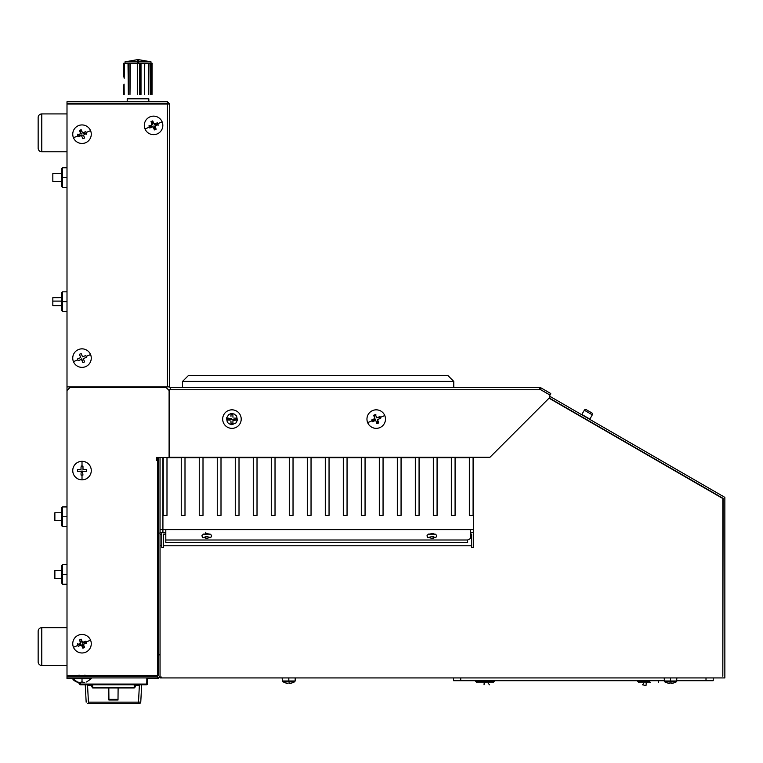 <?xml version="1.0" encoding="UTF-8"?>
<svg xmlns="http://www.w3.org/2000/svg" width="763" height="763" viewBox="0 0 763 763"><rect width="100%" height="100%" fill="white"/><g stroke="black" fill="none" stroke-linecap="round" stroke-linejoin="round"><path stroke-width="1.14" d="M61.641 507.967L61.641 508.473L61.641 507.967M61.641 525.516L61.641 525.001L61.641 525.516M61.641 524.171L61.641 509.303M61.641 512.755L61.641 520.719M67.001 506.928L62.499 506.928L62.499 516.742L67.001 516.742L62.499 516.742L62.499 526.546L61.641 525.688M61.641 565.679L61.641 566.184L61.641 565.679M61.641 583.218L61.641 582.713L61.641 583.218M61.641 581.883L61.641 567.014M61.641 570.772L61.641 578.354M67.001 564.639L62.499 564.639L62.499 574.453L67.001 574.453L62.499 574.453L62.499 584.258L67.001 584.258M61.641 309.082L61.641 292.696L61.641 301.643L62.499 301.643L62.499 291.828L62.499 301.643L67.001 301.643L62.499 301.643L62.499 311.447L62.499 301.643L61.641 301.643L61.641 310.589L62.499 311.447L67.001 311.447M67.001 291.828L62.499 291.828L61.641 292.696L61.641 294.203M61.641 309.902L61.641 310.417L61.641 309.902M52.838 297.656L52.838 301.099L52.838 297.665L61.641 297.656L61.641 305.62L52.838 305.62L52.838 301.099L61.641 301.099L52.838 301.099L52.838 305.62M61.641 184.999L61.641 168.613L61.641 177.56L62.499 177.56L62.499 167.755L62.499 177.56L67.001 177.56L62.499 177.56L62.499 187.374L62.499 177.56L61.641 177.56L61.641 186.506L62.499 187.374L67.001 187.374M67.001 167.755L62.499 167.755L61.641 168.613L61.641 170.13M61.641 185.829L61.641 186.334L61.641 185.829M61.641 173.583L52.838 173.583L61.641 173.583L61.641 181.546L52.838 181.546L61.641 181.546M67.001 106.62L67.001 390.484L67.001 106.62M69.633 387.852L69.633 386.889M95.861 386.889L95.861 387.594M77.502 134.193L77.521 135.127L83.491 135.156L84.588 137.989L82.862 138.694L81.469 135.499L78.217 136.768A11.674 7.229 -112.4 0 1 77.845 135.919A11.674 7.229 -112.4 0 1 77.502 135.041L80.697 133.649L79.438 130.406L80.287 130.025L81.164 129.691L82.557 132.886L85.799 131.618A11.674 7.229 67.6 0 1 86.181 132.476L90.568 130.654A9.261 9.261 0 0 0 78.475 125.637A9.261 9.261 0 0 0 73.448 137.731L77.845 135.919L73.448 137.731A9.261 9.261 0 0 0 85.551 142.757A9.261 9.261 0 0 0 90.568 130.654L86.181 132.476A11.674 7.229 67.6 0 1 86.515 133.344L83.491 135.156M38.15 117.55L38.15 117.55A3.634 3.634 0 0 1 41.784 113.916L67.001 113.916L41.784 113.916L41.784 151.78A3.634 3.634 0 0 1 38.15 148.136L38.15 148.136A3.634 3.634 0 0 0 41.784 151.78L67.001 151.78L41.784 151.78L41.784 113.916A3.634 3.634 0 0 0 38.15 117.55L38.15 148.136M38.15 122.032L38.15 118.713M38.15 141.346L38.15 124.35M38.15 146.973L38.15 143.663M38.15 123.987L38.15 141.88M62.499 570.466L54.879 570.466L62.499 570.466L54.879 570.466L54.879 578.43L62.499 578.43L54.879 578.43M148.842 101.746L148.842 98.799L127.202 98.799L127.202 101.746L127.202 98.799L148.842 98.799L148.842 101.746M127.202 98.799L148.842 98.799M151.484 63.291L125.037 63.291L125.037 61.841L125.037 63.291L129.977 63.291L129.977 94.469L130.339 63.291L144.379 63.291L144.379 94.469L144.76 63.291L148.423 63.291L148.423 94.469L148.718 63.291L150.778 63.291L150.969 94.469L151.007 61.841L138.742 61.841L138.742 62.566L137.292 62.566L137.292 61.841L125.037 61.841L137.292 61.841L137.292 59.705L125.037 61.841L138.017 59.552L151.007 61.841L138.742 59.686L138.742 61.841L137.292 61.841L151.007 61.841L151.007 63.291L137.292 63.291L137.292 94.469L137.292 63.291L124.159 63.291L124.197 78.265L124.436 63.291L123.625 63.291L123.587 76.929L123.587 63.291L124.083 63.291M128.337 63.291L128.337 94.469L128.022 63.291M139.457 63.291L139.457 94.469L140.03 94.469L140.03 63.291M140.43 63.291L140.43 94.469L141.002 94.469L141.002 63.291M150.235 63.291L150.235 94.469L149.996 63.291M152.009 63.291L151.456 63.291L152.219 63.291L151.589 63.291L152.018 94.469L152.085 63.291M124.197 63.291L124.712 63.291M125.037 63.291L150.75 63.291M144.76 63.291L145.237 63.291M123.596 94.469L123.596 84.865L123.596 94.469M124.083 84.073L124.197 94.469L124.083 84.073M38.15 631.297L38.15 631.297A3.634 3.634 0 0 1 41.784 627.663L67.001 627.663L41.784 627.663L41.784 665.517A3.634 3.634 0 0 1 38.15 661.883L38.15 661.883A3.634 3.634 0 0 0 41.784 665.517L67.001 665.517L41.784 665.517L41.784 627.663A3.634 3.634 0 0 0 38.15 631.297L38.15 661.883M38.15 631.592L38.15 632.46L38.15 631.592M38.15 660.72L38.15 632.46M38.15 637.725L38.15 655.446M54.879 512.765L62.499 512.765L54.879 512.765L54.879 520.719L62.499 520.719L54.879 520.719L54.879 512.755L62.499 512.755M52.838 302.186L52.838 302.949M52.838 173.583L52.838 181.546L52.838 173.583M448.329 677.935L443.131 677.935L448.329 677.935M340.985 677.935L346.183 677.935L340.985 677.935M233.65 677.935L228.452 677.935L233.65 677.935M435.635 677.935L425.249 677.935M376.769 677.935L371.571 677.935L376.769 677.935M197.865 677.935L192.667 677.935L197.865 677.935M412.545 677.935L417.743 677.935L412.545 677.935M310.398 677.935L300.012 677.935M364.075 677.935L353.679 677.935M269.425 677.935L274.623 677.935L269.425 677.935M160.039 677.077L160.039 677.935L724.85 677.935L724.85 497.362L724.85 677.935L161.766 677.935L161.766 677.077L160.039 677.077L160.039 545.774L161.766 545.774L161.766 532.603L160.039 532.603L160.039 457.428L160.039 532.498L165.809 532.498M246.344 677.935L256.73 677.935M174.784 677.935L185.171 677.935M282.119 677.935L282.463 680.997L295.186 680.997L288.824 680.997L288.824 677.935L288.824 680.997L282.463 680.997M389.464 677.935L399.85 677.935M192.667 677.935L203.063 677.935M335.796 677.935L346.183 677.935M443.131 677.935L453.527 677.935L453.527 680.71L664.172 680.71L460.738 680.71L460.738 677.935M367.146 677.935L372.334 677.935L367.146 677.935M319.821 677.935L314.623 677.935L319.821 677.935M524.114 677.935L518.916 677.935L524.114 677.935M592.212 677.935L587.024 677.935L592.212 677.935M387.919 677.935L382.721 677.935L387.919 677.935M503.342 677.935L508.53 677.935L503.342 677.935M571.439 677.935L576.628 677.935L571.439 677.935M639.537 677.935L644.725 677.935L639.537 677.935M435.244 677.935L440.432 677.935L435.244 677.935M456.016 677.935L450.819 677.935L456.016 677.935M165.809 534.11L163.501 534.11L163.501 545.774L471.677 545.774L471.677 534.11L470.523 534.11M435.187 534.11L428.529 534.11M210.111 534.11L205.972 534.11M205.829 534.11L203.444 534.11M427.776 537.657L431.858 536.561L435.94 537.657M202.7 537.657L206.783 536.561L210.855 537.657M205.819 536.608L206.783 536.561M722.828 498.535L549.026 398.181L722.828 498.535L722.828 676.209L723.114 498.363L722.828 676.209M162.92 532.498L162.92 529.608L470.523 529.608L165.809 529.608L165.809 539.994L467.633 539.994L165.809 539.994L165.809 542.493L467.633 542.493L467.633 539.994L470.523 538.554L470.523 529.608L473.403 529.608L473.403 457.295L473.403 547.51L471.677 547.51L471.677 545.774L163.501 545.774L163.501 547.51L161.766 547.51L161.766 545.774M724.85 497.362L549.875 396.34L724.85 497.362M549.236 397.971L723.114 498.363L549.236 397.971M433.413 538.22L433.413 536.694M433.413 534.11L433.413 533.585M161.766 532.603L161.766 534.338L160.039 534.338M695.589 482.597L701.531 486.031L695.589 482.597M560.643 404.695L566.585 408.129L560.643 404.695M586.289 409.702A1.44 1.44 0 0 0 584.315 410.227A1.44 1.44 0 0 1 586.289 409.702A1.44 1.44 0 0 0 584.315 410.227A1.44 1.44 0 0 1 586.289 409.702L586.289 409.702A1.44 1.44 0 0 0 584.315 410.227A1.44 1.44 0 0 1 586.289 409.702A1.44 1.44 0 0 0 584.315 410.227L581.864 414.481L584.315 410.227L592.317 414.843L589.856 419.097L581.864 414.481M590.982 412.411L586.48 409.817M591.783 412.878A1.44 1.44 0 0 1 592.317 414.843M668.073 683.095L667.549 682.961A11.359 11.359 0 0 1 664.554 681.693L670.534 681.693L670.534 680.997L664.172 680.997L670.534 680.997L670.534 677.935L670.534 680.997L676.895 680.997L664.554 681.693A11.359 11.359 0 0 0 667.53 682.99L669.695 683.333M669.733 682.961L671.326 682.961L669.733 682.961M671.354 683.2L670.534 682.99L671.326 682.961M672.985 683.095L673.538 682.99A11.359 11.359 0 0 0 676.504 681.693A11.359 11.359 0 0 1 673.538 682.99L671.364 683.333M288.824 680.997L295.186 680.997L288.824 680.997M285.82 682.99A11.359 11.359 0 0 1 282.854 681.693A11.359 11.359 0 0 0 285.82 682.99L286.363 683.095L285.839 682.961M288.824 682.99L289.616 682.961L288.824 682.99M290.741 683.2L290.198 683.276L290.741 683.2M291.809 682.961L291.275 683.095L291.828 682.99A11.359 11.359 0 0 0 294.795 681.693A11.359 11.359 0 0 1 291.828 682.99M289.654 683.333L290.198 683.276M286.363 683.095L287.985 683.333M294.795 681.693L282.854 681.693M676.504 681.693L670.534 681.693L676.504 681.693L676.895 677.935M169.672 439.698L169.1 439.698L169.672 439.698M473.089 515.416L469.34 515.416L473.089 515.416L473.089 457.295M469.34 457.705L469.34 515.416L469.34 457.705L455.082 457.705L455.082 515.416L451.334 515.416L455.082 515.416L455.082 457.705M451.334 457.705L451.334 515.416L451.334 457.705L437.075 457.705L451.334 457.705M437.075 515.416L437.075 457.705L437.075 515.416L433.327 515.416L437.075 515.416M433.327 457.705L433.327 515.416L433.327 457.705L419.068 457.705L433.327 457.705M419.068 515.416L419.068 457.705L419.068 515.416L415.32 515.416L415.32 457.705L415.32 515.416M401.061 457.705L415.32 457.705L401.061 457.705L401.061 515.416L397.313 515.416L401.061 515.416L401.061 457.705M397.313 457.705L397.313 515.416L397.313 457.705L383.055 457.705L397.313 457.705M383.055 515.416L383.055 457.705L383.055 515.416L379.306 515.416L383.055 515.416M379.306 457.705L379.306 515.416L379.306 457.705L365.057 457.705L379.306 457.705M365.057 515.416L365.057 457.705L365.057 515.416L361.3 515.416L365.057 515.416M361.3 457.705L361.3 515.416L361.3 457.705L347.051 457.705L347.051 515.416L343.293 515.416L347.051 515.416L347.051 457.705M343.293 457.705L343.293 515.416L343.293 457.705L329.044 457.705L343.293 457.705M329.044 515.416L329.044 457.705L329.044 515.416L325.286 515.416L329.044 515.416M325.286 457.705L325.286 515.416L325.286 457.705L311.037 457.705L325.286 457.705M311.037 515.416L311.037 457.705L311.037 515.416L307.289 515.416L311.037 515.416M307.289 457.705L307.289 515.416L307.289 457.705L293.03 457.705L307.289 457.705M293.03 515.416L293.03 457.705L293.03 515.416L289.282 515.416L293.03 515.416M289.282 457.705L289.282 515.416L289.282 457.705L275.023 457.705L289.282 457.705M275.023 515.416L275.023 457.705L275.023 515.416L271.275 515.416L275.023 515.416M271.275 457.705L271.275 515.416L271.275 457.705L257.017 457.705L257.017 515.416L257.017 457.705M239.01 457.705L239.01 515.416L235.262 515.416L239.01 515.416L239.01 457.705L253.268 457.705L253.268 515.416L257.017 515.416M235.262 457.705L235.262 515.416L235.262 457.705L221.003 457.705L235.262 457.705M221.003 515.416L221.003 457.705L221.003 515.416L217.255 515.416L217.255 457.705L217.255 515.416M203.006 457.705L217.255 457.705L203.006 457.705L203.006 515.416L199.248 515.416L203.006 515.416L203.006 457.705M199.248 457.705L199.248 515.416L199.248 457.705L184.999 457.705L199.248 457.705M184.999 515.416L184.999 457.705L184.999 515.416L181.241 515.416L181.241 457.705L181.241 515.416M166.992 457.705L181.241 457.705L166.992 457.705L166.992 515.416L166.992 457.705M253.268 457.705L253.268 515.416M163.234 457.428L163.234 515.416L166.992 515.416L163.234 515.416L163.234 457.428M169.672 457.295L489.913 457.295L169.672 457.295L169.672 389.74L539.641 389.74L539.641 387.47L539.641 389.74L540.709 389.74L539.641 387.47A2.27 2.27 0 0 1 540.776 387.776L550.743 393.527L549.875 395.024L549.875 397.332L489.913 457.295L549.875 397.332M67.001 386.889L67.001 104.006L167.402 104.006L67.001 104.006L67.001 103.434L167.402 103.434L167.402 101.746L67.001 101.746L67.001 103.434L167.402 103.434L167.402 386.889L67.001 386.889L169.672 386.889A0.582 0.582 0 0 0 170.254 387.47L539.641 387.47L170.254 387.47L170.254 389.74L540.795 389.74L549.894 394.996M234.079 413.947L230.865 413.632L228.852 414.462L226.487 418.01L227.317 422.187L228.852 423.723L231.942 424.667L235.881 423.036L237.407 420.184L236.578 415.997L234.06 413.947M540.709 389.74L549.875 395.024M230.865 424.552L231.942 424.667L231.942 423.608A11.674 7.229 180 0 0 231.962 423.608L231.942 424.667M167.402 386.889L169.672 386.889L169.672 104.006L167.402 104.006L167.402 386.889M169.672 104.006L167.402 101.746L169.672 104.006L169.672 386.889M167.402 101.746L67.001 101.746L67.001 103.434M188.318 375.634L448.005 375.634L188.318 375.634L182.548 381.405L453.775 381.405L448.005 375.634L453.775 381.405L453.775 387.47L453.775 381.405L182.548 381.405L182.548 387.47M431.858 538.354L427.785 537.266L426.965 535.903L427.337 534.968L431.858 533.461L435.921 534.548L436.751 535.903L435.921 537.266L431.858 538.354M206.783 538.354L202.71 537.266L201.89 535.903L202.262 534.968L206.783 533.461L210.846 534.548L211.666 535.903L210.846 537.266L206.783 538.354M473.403 529.608L473.403 532.498L470.523 532.498M162.92 529.608L162.92 457.428L162.92 529.608L160.039 529.608L160.039 457.428L160.039 675.627A2.308 2.308 0 0 1 157.731 677.935L67.001 677.935L67.001 676.209L67.001 677.935L157.731 677.935L157.731 676.209L67.001 676.209L157.731 676.209M203.511 537.724L205.886 537.724L205.886 538.306M205.848 534.625L205.772 532.183L205.848 534.625M157.731 675.627L67.001 675.627L157.731 675.627L157.731 457.657M169.1 457.428L156.577 457.428L169.1 457.428L169.1 390.484L169.1 457.428M169.1 390.484L166.21 387.594L69.891 387.594L166.21 387.594L169.1 390.484M69.891 387.594L67.001 390.484L67.001 675.627M157.731 460.366L156.577 460.366L156.577 457.428M160.039 654.854L158.303 654.854M158.303 533.089L160.039 533.089M158.303 457.428L158.303 675.627M158.303 558.23L158.303 554.11M158.303 639.022L158.303 634.902M141.05 676.209L141.041 675.627M85.876 676.209L85.885 675.627L85.876 676.209M80.144 682.713L80.172 684.754L79.486 684.087L80.172 684.754L146.754 684.754A0.677 0.677 0 0 0 147.44 684.087A0.677 0.677 0 0 1 146.754 684.754L80.172 684.754A0.677 0.677 0 0 1 79.486 684.087L79.466 682.589M86.162 702.151L85.246 684.611M91.293 685.269L87.545 685.269L88.432 702.151L138.494 702.151L139.381 685.269L135.642 685.269M118.112 687.94L118.007 700.033L108.918 700.033L108.813 687.94M92.275 685.269L91.579 685.269M88.432 702.151L88.432 703.448L138.494 703.448L138.494 702.151L88.432 702.151M141.68 684.611L140.764 702.151A1.364 1.364 0 0 1 139.4 703.448A1.364 1.364 0 0 0 140.764 702.151L140.964 698.364M141.66 685.079L140.764 702.151L138.494 702.094M139.371 685.269L139.4 684.754L139.371 685.269M139.4 703.448L87.526 703.448M105.666 703.448L121.26 703.448M106.648 703.448L123.682 703.448L106.648 703.448M87.554 685.269L87.526 684.754M108.909 699.366L118.017 699.366M87.316 676.209L139.61 676.209M79.39 678.631L79.381 677.935M146.754 684.754L146.754 684.087L80.172 684.087L146.754 684.087L146.858 677.935M80.067 677.935L80.077 678.631M82.251 676.209L82.242 675.627M82.747 647.968L82.843 642.293L82.747 647.968M147.545 677.935L147.44 684.087M135.385 686.843L135.728 684.754L135.385 686.843L134.25 687.711L134.727 684.754L134.25 687.94L134.25 687.368L92.676 687.368L92.676 687.94L92.199 684.754M92.733 684.754L92.676 687.368L134.25 687.368L134.193 684.754M91.207 684.754L91.541 686.843L91.589 684.754M67.001 677.935L67.001 678.517L80.077 678.517M146.849 678.517L158.303 678.517L158.303 677.935M624.926 680.71L616.876 680.71L624.926 680.71M518.602 680.71L526.651 680.71L518.602 680.71M713.224 677.935L713.224 680.71L676.895 680.71L706.004 680.71L706.004 677.935M494.777 680.71L492.879 682.761L484.972 682.761L484.972 680.71L484.972 682.761L477.066 682.761L475.158 680.71M475.711 681.397L494.233 681.397M484.038 684.773L484.209 682.761L484.038 684.773M489.455 684.773L487.862 682.761L489.455 684.773M658.555 682.761L658.555 680.71L658.555 682.761C668.75 682.761 668.75 682.761 658.555 682.761C648.359 682.761 648.359 682.761 658.555 682.761M648.741 680.71L650.648 682.761L647.005 682.761L647.005 680.71L647.005 682.761L639.108 682.761L637.2 680.71M637.744 681.397L649.294 681.397M646.251 682.761L646.003 685.594L642.522 684.773L644.115 682.761M81.031 473.356L81.507 471.086L77.521 471.515L81.012 471.591M77.502 470.58L77.521 471.515L79.238 471.563L77.521 471.515L77.521 469.646L81.012 469.579M81.021 468.692L81.031 467.805L81.021 468.692M81.05 466.946L81.031 467.805L81.05 466.946M82.948 475.072L82.518 471.086L82.948 475.072A11.674 7.229 180 0 1 82.013 475.091L82.013 479.851A9.261 9.261 0 0 0 91.274 470.58A9.261 9.261 0 0 0 82.013 461.319L82.013 466.069A11.674 7.229 0 0 1 82.948 466.098L82.967 466.946L82.948 466.098M84.788 469.607L83.901 469.588L84.788 469.607M86.496 469.646L85.647 469.626L86.496 469.646L86.524 470.58L86.496 469.646M85.647 471.544L84.788 471.563L85.647 471.544M77.502 643.714L77.521 644.649L81.012 644.716L81.021 645.612M81.078 639.232L81.012 642.713L80.115 642.723M81.164 639.213L82.557 642.408L85.799 641.139A11.674 7.229 67.6 0 1 86.181 641.998L90.568 640.176A9.261 9.261 0 0 0 78.475 635.159A9.261 9.261 0 0 0 73.448 647.253L77.845 645.441A11.674 7.229 -112.4 0 1 77.502 644.563L80.697 643.171L79.438 639.928L81.164 639.213A11.674 7.229 -0 0 0 81.116 639.222M82.938 648.188L82.518 644.22L82.948 648.207L83.014 644.716L83.901 644.706M86.524 643.714L86.496 642.78L83.014 642.713L83.005 641.826M82.852 648.207A11.674 7.229 180 0 0 82.9 648.207L81.469 645.031L78.217 646.29A11.674 7.229 -112.4 0 1 77.845 645.441L73.448 647.253A9.261 9.261 0 0 0 85.551 652.279A9.261 9.261 0 0 0 90.568 640.176L86.181 641.998A11.674 7.229 67.6 0 1 86.515 642.866L83.32 644.258L84.588 647.51L82.862 648.216M82.967 682.303L83.014 682.818L84.788 682.542M86.496 682.008L91.274 678.631L82.013 678.631L82.013 682.036A11.674 9.166 -0 0 0 82.948 682.008M81.364 678.631L81.422 677.935L81.364 678.631M81.012 682.818L81.078 682.008A11.674 9.166 -0 0 0 82.013 682.036L82.013 678.631L72.752 678.631L77.502 682.036L81.012 682.818L81.078 682.008M84.96 675.064L84.312 675.884L84.96 675.064M79.056 675.064L79.714 675.884L84.312 675.884M74.841 680.567L74.106 680.567L71.798 677.935M80.287 683.114L79.838 682.58M77.445 682.58L80.334 683.352M78.246 682.885L79.075 683.114M84.788 471.563L83.014 471.591M86.524 470.58L86.496 471.515M82.967 466.946L83.014 469.579M81.078 466.098A11.674 7.229 0 0 1 82.013 466.069L82.013 461.319A9.261 9.261 0 0 0 72.752 470.58A9.261 9.261 0 0 0 82.013 479.851L82.013 475.091A11.674 7.229 180 0 1 81.078 475.072L81.05 474.224M86.181 356.388L90.568 354.576A9.261 9.261 0 0 0 78.475 349.549A9.261 9.261 0 0 0 73.448 361.652L77.845 359.831A11.674 7.229 -112.4 0 1 77.502 358.963L80.697 357.57L79.438 354.318L80.287 353.946L81.164 353.603L82.557 356.798L85.799 355.539A11.674 7.229 67.6 0 1 86.181 356.388A11.674 7.229 67.6 0 1 86.515 357.265L83.32 358.658L84.588 361.9L83.73 362.282L82.862 362.616L81.736 358.772L82.862 362.616L81.469 359.421L78.217 360.689A11.674 7.229 -112.4 0 1 77.845 359.831L73.448 361.652A9.261 9.261 0 0 0 85.551 366.669A9.261 9.261 0 0 0 90.568 354.576L86.181 356.388M79.438 130.406L81.355 133.916L79.438 130.406M77.521 135.127L79.238 135.175M81.078 129.71L80.563 133.191M86.524 134.193L86.496 133.258L83.014 133.191L83.005 132.295M232.877 423.579L232.906 422.74L232.877 423.579A11.674 7.229 180 0 0 232.877 423.579L231.017 423.579L230.951 420.985L231.017 423.579A11.674 7.229 180 0 0 231.027 423.579M230.054 420.089L229.177 420.07L230.054 420.089M228.309 420.051L227.46 420.031A11.674 7.229 -90 0 0 227.46 420.031L231.447 419.602L231.447 418.591L227.46 418.162L227.46 420.031L227.441 419.097A11.674 7.229 -90 0 0 227.441 419.106M228.309 418.134L227.46 418.162A11.674 7.229 -90 0 0 227.46 418.172L228.309 418.134M230.989 415.454L230.97 416.321L231.017 414.605L231.942 414.586A11.674 7.229 -0 0 0 231.933 414.586L232.877 414.605A11.674 7.229 -0 0 0 232.868 414.605L232.906 415.454L232.877 414.605M232.925 416.321L232.944 417.199L232.925 416.321M233.84 418.105L234.718 418.114L233.84 418.105M235.586 418.134L234.718 418.114L236.435 418.162L236.454 419.097L236.435 418.162M236.435 420.031L236.454 419.097L236.435 420.031L232.448 419.602L233.392 420.089L232.944 420.547L236.435 420.031M232.944 420.985L232.925 421.872L232.944 420.985M232.906 422.74L232.925 421.872L232.906 422.74M376.598 423.589L377.523 423.494L377.752 419.974M371.886 420.384L375.758 419.64L371.829 420.394L375.348 420.623M375.854 414.595L374.919 414.7L374.7 418.219M380.623 417.79L377.103 417.571M231.942 413.527L231.942 414.586L231.942 413.527M231.942 409.836A9.261 9.261 0 0 1 241.213 419.097A9.261 9.261 0 0 0 231.942 409.836A9.261 9.261 0 0 0 222.682 419.097A9.261 9.261 0 0 1 231.942 409.836M231.942 428.358A9.261 9.261 0 0 1 222.682 419.097A9.261 9.261 0 0 0 231.942 428.358A9.261 9.261 0 0 0 241.213 419.097A9.261 9.261 0 0 1 231.942 428.358M227.441 419.097L227.46 418.162M384.781 415.558A9.261 9.261 0 0 0 372.687 410.532A9.261 9.261 0 0 0 367.661 422.635L372.058 420.814A11.674 7.229 -112.4 0 1 371.724 419.946L374.91 418.553L373.651 415.301L374.499 414.929L375.377 414.586L376.769 417.781L380.012 416.522A11.674 7.229 67.6 0 1 380.394 417.371L384.781 415.558A9.261 9.261 0 0 1 379.764 427.652A9.261 9.261 0 0 1 367.661 422.635A9.261 9.261 0 0 1 372.687 410.532A9.261 9.261 0 0 1 384.781 415.558L380.394 417.371A11.674 7.229 67.6 0 1 380.727 418.248L377.532 419.64L378.801 422.883L377.943 423.265L377.075 423.599L375.682 420.403L372.43 421.672A11.674 7.229 -112.4 0 1 372.058 420.814L367.661 422.635A9.261 9.261 0 0 0 379.764 427.652A9.261 9.261 0 0 0 384.781 415.558M149.405 127.125L145.008 128.937A9.261 9.261 0 0 0 157.111 133.964A9.261 9.261 0 0 0 162.128 121.87L157.741 123.682A11.674 7.229 67.6 0 1 158.075 124.55L154.879 125.952L156.148 129.195L155.29 129.576L154.422 129.91L153.029 126.715L149.777 127.984A11.674 7.229 -112.4 0 1 149.405 127.125A11.674 7.229 -112.4 0 1 149.071 126.257L152.266 124.865L150.998 121.613L151.847 121.231L152.724 120.897L154.116 124.092L157.359 122.824A11.674 7.229 67.6 0 1 157.741 123.682L162.128 121.87A9.261 9.261 0 0 0 150.034 116.844A9.261 9.261 0 0 0 145.008 128.937L149.405 127.125M149.777 127.984L153.296 126.067L149.777 127.984M149.062 125.409L149.081 126.334L152.571 126.858M152.638 120.916L152.571 124.398L151.675 124.407M158.084 125.409L158.055 124.474L154.574 124.398L154.565 123.511M154.507 129.891L154.574 126.41L155.461 126.4M62.499 506.928L61.641 507.796M67.001 526.546L62.499 526.546M295.186 680.997L295.186 677.935M664.172 677.935L664.554 681.693M92.676 687.94L134.25 687.94M492.879 682.761L494.786 680.71M156.453 457.657L158.303 457.657M78.599 682.99L74.106 680.567"/></g></svg>

